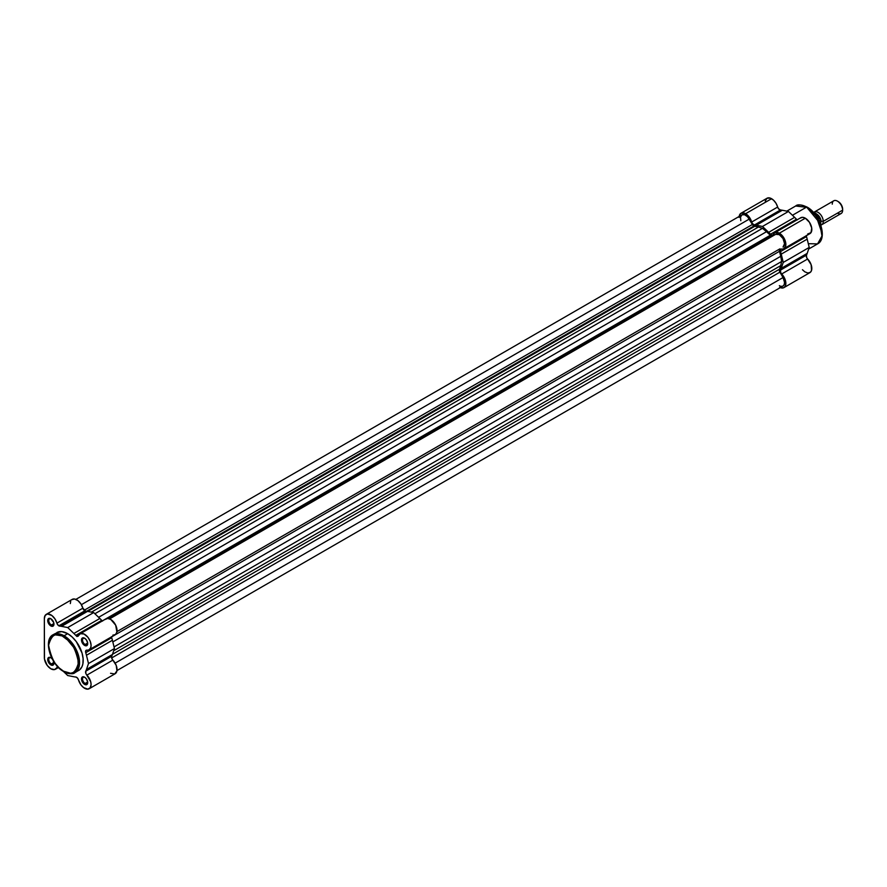 <?xml version="1.0" encoding="UTF-8"?>
<svg xmlns="http://www.w3.org/2000/svg" width="887" height="887" viewBox="0 0 887 887"><rect width="100%" height="100%" fill="white"/><g stroke="black" fill="none" stroke-linecap="round" stroke-linejoin="round"><path stroke-width="1.33" d="M51.113 618.893A3.67 2.118 -120 0 0 48.763 620.667A3.67 2.118 -120 0 0 51.357 625.025L50.836 625.923A4.402 2.539 60 0 1 47.721 620.523A4.402 2.539 60 0 1 50.836 618.727L53.719 622.607L53.896 624.792L52.577 626.311L49.65 624.958L47.965 622.042L48.253 618.827L50.836 618.727A4.402 2.539 60 0 1 53.952 624.126A4.402 2.539 60 0 1 50.836 625.923L51.357 625.025A3.67 2.118 60 0 1 48.962 621.787A3.67 2.118 60 0 1 49.528 618.838A3.67 2.118 60 0 1 51.113 618.893M84.864 638.385A3.67 2.118 -120 0 0 82.513 640.159A3.67 2.118 -120 0 0 85.108 644.505L84.598 645.403A4.402 2.539 60 0 1 81.482 640.015A4.402 2.539 60 0 1 84.598 638.208L86.327 639.815L87.647 642.875L87.469 644.849L86.327 645.803L83.4 644.45L81.537 640.747L82.003 638.318L84.598 638.208A4.402 2.539 60 0 1 87.713 643.607A4.402 2.539 60 0 1 84.598 645.403L85.108 644.505A3.67 2.118 60 0 1 82.713 641.268A3.67 2.118 60 0 1 83.278 638.33A3.67 2.118 60 0 1 84.864 638.385M84.864 677.358A3.67 2.118 -120 0 0 82.513 679.132A3.67 2.118 -120 0 0 85.108 683.478L84.598 684.376A4.402 2.539 60 0 1 81.482 678.987A4.402 2.539 60 0 1 84.598 677.18L86.327 678.788L87.647 681.848L87.469 683.822L86.327 684.775L83.4 683.422L81.537 679.719L82.003 677.291L84.598 677.18A4.402 2.539 60 0 1 87.713 682.58A4.402 2.539 60 0 1 84.598 684.376L85.108 683.478A3.67 2.118 60 0 1 82.713 680.24A3.67 2.118 60 0 1 83.278 677.302A3.67 2.118 60 0 1 84.864 677.358M53.431 660.793L53.431 664.795L51.446 665.172L50.836 664.895L51.357 663.997A3.67 2.118 -120 0 0 53.941 662.777A3.67 2.118 60 0 1 53.198 664.175A3.67 2.118 60 0 1 51.357 663.997L53.919 662.511L51.357 663.997A3.67 2.118 60 0 1 48.962 660.76A3.67 2.118 60 0 1 49.528 657.821A3.67 2.118 60 0 1 51.113 657.866A3.67 2.118 -120 0 0 48.763 659.64A3.67 2.118 -120 0 0 51.357 663.997L50.836 664.895A4.402 2.539 60 0 1 47.721 659.496A4.402 2.539 60 0 1 50.836 657.699L52.577 659.307M77.535 671.038L78.655 670.505A21.887 12.64 -120 0 0 82.014 652.965A21.887 12.64 -120 0 0 67.711 633.684L72.213 637.043L76.315 641.656L82.014 652.965L83.112 658.697L82.89 663.798L82.014 666.647L79.675 669.796L75.029 672.601L79.442 664.685L77.114 651.535L64.086 635.779L63.565 636.678C70.627 639.782 75.617 648.419 78.522 662.589C75.617 673.399 70.627 676.282 63.565 671.215L70.616 673.255L74.142 672.268L75.994 670.727L78.233 665.793L77.879 657.2L74.142 647.843L69.286 641.301L62.101 635.924L55.249 634.793L51.124 637.176L49.251 640.68L48.608 645.315L49.251 650.703L51.124 656.369L55.249 663.509L59.218 667.966L63.565 671.215C56.491 668.122 51.513 659.484 48.608 645.315C51.513 634.493 56.491 631.622 63.565 636.678L64.086 635.779A21.887 12.64 60 0 1 78.378 655.072A21.887 12.64 60 0 1 75.029 672.601A21.887 12.64 60 0 1 64.086 671.514M111.529 636.655L111.707 637.709A27.907 16.11 60 0 1 112.427 640.27L114.445 648.552L112.427 654.495A27.907 16.11 60 0 1 111.707 656.236L111.684 658.121L112.86 660.116L86.904 675.107A9.18 5.3 60 0 1 89.188 688.733A9.18 5.3 60 0 1 84.598 688.279A9.18 5.3 60 0 1 78.522 679.952L80.905 684.831L83.622 687.625L87.824 689.144L90.197 687.802L91.084 684.587L90.718 681.826L85.928 673.654L85.74 671.226A27.907 16.11 -120 0 0 86.46 669.485L88.489 663.543L86.46 655.26A27.907 16.11 -120 0 0 85.74 652.699L85.928 650.47L88.955 649.872L90.718 647.809L91.084 645.27L90.175 641.201L87.913 637.276L84.032 634.017L80.362 633.684L78.522 635.635A2.938 1.696 60 0 1 78.056 636.212A2.938 1.696 60 0 1 76.581 636.068L79.154 634.582L76.581 636.068L75.739 635.369A27.907 16.11 -120 0 0 73.876 633.462L67.711 627.564L61.558 626.355A27.907 16.11 -120 0 0 59.695 626.1A2.938 1.696 60 0 1 58.852 625.823L84.808 610.833A2.938 1.696 -120 0 0 85.651 611.11L59.695 626.1L57.666 624.714L54.95 618.893L51.912 615.545L47.565 613.959L45.215 615.345L44.35 618.572L44.472 659.085L47.233 665.45L50.836 668.787A9.18 5.3 60 0 1 44.35 657.544L44.35 618.572A9.18 5.3 60 0 1 46.246 614.369A9.18 5.3 60 0 1 56.912 623.162L82.868 608.172L85.651 611.11A27.907 16.11 60 0 1 87.514 611.365L93.678 612.584L99.843 618.472A27.907 16.11 60 0 1 101.706 620.379L102.548 621.077M87.669 643.031L85.108 644.505L87.669 643.031M53.919 623.539L51.357 625.025L53.919 623.539M87.669 682.003L85.108 683.478L87.669 682.003M67.711 633.684L64.086 635.779L67.711 633.684A21.887 12.64 -120 0 0 56.779 632.597L61.791 631.622L67.711 633.684M111.03 618.062A23.494 13.571 -120 0 0 110.454 617.407M70.317 603.581L70.705 601.264M71.814 599.656L74.541 599.002L77.868 600.554L80.917 603.914L82.868 608.172A9.18 5.3 -120 0 0 72.213 599.379L46.246 614.369M105.243 619.448L107.671 618.439L110.808 619.47L115.676 625.18L116.907 632.054L115.487 634.549L112.86 635.159M89.188 688.733L115.144 673.743A9.18 5.3 -120 0 0 112.86 660.116L116.208 665.383L116.94 670.838L114.711 673.954L110.553 673.288M75.739 677.003L77.38 677.923L78.522 679.952A2.938 1.696 60 0 0 75.739 677.003A27.907 16.11 60 0 1 73.876 676.759A27.907 16.11 -120 0 0 75.739 677.003M80.007 633.861A9.18 5.3 60 0 1 89.188 639.161A9.18 5.3 60 0 1 89.188 649.761L115.144 634.77A9.18 5.3 -120 0 0 115.144 624.171A9.18 5.3 -120 0 0 105.963 618.871L80.007 633.861A9.18 5.3 60 0 0 78.522 635.635L76.581 636.068A2.938 1.696 60 0 1 75.739 635.369L101.706 620.379A27.907 16.11 -120 0 0 99.843 618.472L93.678 612.584L87.514 611.365A27.907 16.11 -120 0 0 85.651 611.11L59.695 626.1A27.907 16.11 60 0 1 61.558 626.355L87.514 611.365L61.558 626.355L67.711 627.564L93.678 612.584L67.711 627.564L73.876 633.462L99.843 618.472L73.876 633.462A27.907 16.11 60 0 1 75.739 635.369L101.706 620.379A2.938 1.696 -120 0 0 102.36 620.955M57.788 666.769A2.938 1.696 60 0 0 57.378 666.891A2.938 1.696 60 0 0 56.912 667.467L57.91 666.891L56.912 667.467A9.18 5.3 60 0 1 55.426 669.241A9.18 5.3 60 0 1 50.836 668.787L54.528 669.596L58.054 666.769M63.299 671.304L67.711 675.539L73.876 676.759L67.711 675.539L63.299 671.304M53.686 661.469A4.402 2.539 60 0 1 53.952 663.099A4.402 2.539 60 0 1 50.836 664.895L48.641 662.567L47.721 659.496L48.641 657.478L50.836 657.699A4.402 2.539 60 0 1 52.111 658.753M55.759 633.307L53.142 634.704A21.887 12.64 60 0 1 64.086 635.779L53.142 634.704C42.92 639.682 50.581 664.696 63.72 671.559C69.519 674.053 73.288 674.397 75.029 672.601M87.691 682.258A3.67 2.118 60 0 1 86.948 683.666A3.67 2.118 60 0 1 85.108 683.478A3.67 2.118 -120 0 0 87.691 682.258M53.941 623.805A3.67 2.118 60 0 1 53.198 625.202A3.67 2.118 60 0 1 51.357 625.025A3.67 2.118 -120 0 0 53.941 623.805M87.691 643.286A3.67 2.118 60 0 1 86.948 644.694A3.67 2.118 60 0 1 85.108 644.505A3.67 2.118 -120 0 0 87.691 643.286M89.188 649.761A9.18 5.3 60 0 1 86.904 650.149A2.938 1.696 60 0 0 86.172 650.271L86.172 650.271A2.938 1.696 60 0 0 85.74 652.699A27.907 16.11 60 0 1 86.46 655.26L88.489 663.543L86.46 669.485A27.907 16.11 60 0 1 85.74 671.226L111.707 656.236A2.938 1.696 -120 0 0 112.86 660.116L86.904 675.107A2.938 1.696 60 0 1 85.74 671.226L111.707 656.236A27.907 16.11 -120 0 0 112.427 654.495L86.46 669.485L112.427 654.495L114.445 648.552L88.489 663.543L114.445 648.552L112.427 640.27L86.46 655.26L112.427 640.27A27.907 16.11 -120 0 0 111.707 637.709L85.74 652.699L111.707 637.709A2.938 1.696 -120 0 1 111.54 636.855M84.808 610.833L58.852 625.823A2.938 1.696 60 0 1 56.912 623.162L82.868 608.172A2.938 1.696 -120 0 0 84.808 610.833M771.102 235.986A2.938 1.696 -120 0 0 772.566 236.13L775.693 234.323L772.577 236.13L771.102 235.986L108.513 618.527L771.102 235.986A2.938 1.696 -120 0 1 770.249 235.266A26.433 15.267 -120 0 0 766.534 231.695L762.487 228.325L94.898 613.749L762.487 228.325L766.534 231.695L98.623 617.308L766.534 231.695L771.102 235.986M753.872 226.03A2.938 1.696 -120 0 0 754.737 226.307L87.735 611.398L754.737 226.307L758.44 227.017A26.433 15.267 -120 0 0 754.737 226.307L753.872 226.03L86.693 611.221L753.872 226.03A2.938 1.696 -120 0 1 752.398 224.478L84.132 610.3L752.398 224.478L753.872 226.03M113.702 650.748L780.737 265.634L781.635 261.488L114.046 646.911L781.635 261.488L780.737 265.634L113.702 650.748M779.496 269.204A26.433 15.267 -120 0 0 780.737 265.634L779.496 269.204A2.938 1.696 -120 0 0 779.917 272.143L111.64 657.966L779.917 272.143L783.033 277.542L779.551 271.344L779.496 269.204L112.494 654.296L779.496 269.204M115.144 663.143L783.033 277.542L115.144 663.143M116.984 670.561L783.033 286.024A7.34 4.235 -120 0 0 783.033 277.542L784.551 282.365L784.163 284.727L782.855 286.113M749.282 219.078A7.34 4.235 -120 0 0 741.942 214.842L744.603 214.732L747.597 216.805L752.398 224.478L749.282 219.078L81.393 604.679L749.282 219.078M91.405 612.13L758.44 227.017L762.487 228.325L758.44 227.017L91.405 612.13M102.293 620.911L770.249 235.266L102.293 620.911M109.633 618.871L775.693 234.323L109.633 618.871L775.693 234.323L779.363 234.689L783.033 238.57L784.563 243.681L783.033 247.041A7.34 4.235 -120 0 0 783.033 238.57A7.34 4.235 -120 0 0 775.693 234.323M116.984 631.588L779.917 248.848A2.938 1.696 -120 0 0 779.496 251.298L111.54 636.933L779.496 251.298L780.737 256.299A26.433 15.267 -120 0 0 779.496 251.298L779.917 248.848L116.984 631.588M112.826 641.911L780.737 256.299L781.635 261.488L780.737 256.299L112.826 641.911M782.245 286.313L780.87 286.268M780.128 286.035L779.363 285.658M740.811 220.73L740.523 217.093L741.942 214.842L75.883 599.379M76.847 636.5L76.67 635.702M822.094 233.58L816.195 216.129L806.627 207.081L819.655 222.825L821.983 235.975L817.57 243.903L808.301 243.681M739.181 216.428A9.18 5.3 60 0 1 741.022 213.246A9.18 5.3 60 0 1 745.612 213.7L771.579 198.71A9.18 5.3 -120 0 0 766.989 198.256L770.304 198.123L773.508 200.163L776.025 203.311L778.409 208.622L780.427 209.997A27.907 16.11 60 0 1 782.29 210.241L788.454 211.461L794.608 217.348A27.907 16.11 60 0 1 796.471 219.255L797.291 219.932M800.218 218.124L802.491 217.315L805.329 218.202A9.18 5.3 -120 0 0 800.739 217.747L774.772 232.738A9.18 5.3 60 0 1 779.363 233.192L805.329 218.202L809.476 222.338L811.716 228.026L810.984 232.638L807.636 234.035M779.618 287.288L781.968 288.031L783.953 287.61L785.317 286.091L785.849 283.696L785.183 279.693L780.693 272.531L780.516 270.103A27.907 16.11 -120 0 0 781.236 268.362L783.254 262.419L781.236 254.137A27.907 16.11 -120 0 0 780.516 251.575L780.693 249.347L783.598 248.815L785.483 246.708L785.86 244.368L784.973 240.133L782.589 236.053L778.387 232.716L774.916 232.66L773.298 234.523A9.18 5.3 60 0 1 774.772 232.738M759.527 242.661A23.494 13.571 60 0 1 760.115 243.326M786.791 211.128L795.683 205.995C797.424 204.198 801.194 204.542 806.993 207.048C820.131 213.9 827.782 238.925 817.57 243.903A21.887 12.64 -120 0 0 820.918 226.362A21.887 12.64 -120 0 0 806.627 207.081L792.435 215.275L806.627 207.081A21.887 12.64 -120 0 0 795.683 205.995L807.148 207.381M765.215 201.072L766.989 198.256L741.022 213.246L739.614 214.865L739.126 217.448M806.294 235.532L806.483 236.585A27.907 16.11 60 0 1 807.192 239.146L809.221 247.429L807.192 253.383A27.907 16.11 60 0 1 806.483 255.112L806.66 257.54L811.139 264.703L811.55 270.391L810.452 272.231L807.924 273.041L804.764 271.81L802.447 269.726M772.832 235.088L772.821 235.088A2.938 1.696 60 0 0 773.298 234.523L772.156 235.221L770.515 234.246A27.907 16.11 -120 0 0 768.652 232.339L762.487 226.451L756.323 225.231A27.907 16.11 -120 0 0 754.46 224.976L752.453 223.613L750.058 218.302L747.541 215.153L744.348 213.113L741.022 213.246M808.611 208.312L814.199 213.49L818.701 220.364M819.577 222.238L821.451 227.892L822.105 233.281M783.953 248.637L809.92 233.647A9.18 5.3 -120 0 0 811.328 226.296A9.18 5.3 -120 0 0 805.329 218.202L779.363 233.192A9.18 5.3 60 0 1 785.361 241.275A9.18 5.3 60 0 1 783.953 248.637A9.18 5.3 60 0 1 781.669 249.025A2.938 1.696 60 0 0 780.948 249.147L780.948 249.147A2.938 1.696 60 0 0 780.516 251.575A27.907 16.11 60 0 1 781.236 254.137L807.192 239.146A27.907 16.11 -120 0 0 806.483 236.585L780.516 251.575L806.483 236.585A2.938 1.696 -120 0 1 806.305 235.731M783.953 287.61L809.92 272.619A9.18 5.3 -120 0 0 807.636 259.004L781.669 273.983A9.18 5.3 60 0 1 783.953 287.61A9.18 5.3 60 0 1 780.283 287.61M777.644 207.048A9.18 5.3 -120 0 0 771.579 198.71L745.612 213.7A9.18 5.3 60 0 1 751.677 222.038L777.644 207.048A2.938 1.696 -120 0 0 780.427 209.997L754.46 224.976A2.938 1.696 60 0 1 751.677 222.038L777.644 207.048M754.46 224.976A27.907 16.11 60 0 1 756.323 225.231L782.29 210.241A27.907 16.11 -120 0 0 780.427 209.997L754.46 224.976M762.487 226.451L788.454 211.461L782.29 210.241L756.323 225.231L762.487 226.451L768.652 232.339L794.608 217.348L788.454 211.461L762.487 226.451M768.652 232.339A27.907 16.11 60 0 1 770.515 234.246L796.471 219.255A27.907 16.11 -120 0 0 794.608 217.348L768.652 232.339M772.821 235.088A2.938 1.696 60 0 1 770.515 234.246L796.471 219.255A2.938 1.696 -120 0 0 797.125 219.832M783.254 262.419L809.221 247.429L807.192 239.146L781.236 254.137L783.254 262.419L781.236 268.362L807.192 253.383L809.221 247.429L783.254 262.419M781.236 268.362A27.907 16.11 60 0 1 780.516 270.103L806.483 255.112A27.907 16.11 -120 0 0 807.192 253.383L781.236 268.362M807.636 259.004L781.669 273.983A2.938 1.696 60 0 1 780.516 270.103L806.483 255.112A2.938 1.696 -120 0 0 807.636 259.004M823.247 221.351A7.34 4.235 60 0 1 820.808 225.021A7.34 4.235 60 0 0 821.717 224.71A7.34 4.235 60 0 0 823.247 221.351A1.974 1.142 0 0 0 821.063 221.595A1.974 1.142 180 0 1 823.247 221.351L842.65 210.141L823.247 221.351A7.34 4.235 60 0 0 819.655 213.579A7.34 4.235 60 0 0 813.845 212.403A7.34 4.235 60 0 1 814.377 211.993A7.34 4.235 60 0 1 820.031 213.955A7.34 4.235 60 0 1 823.247 221.351M821.063 221.595A6.098 3.515 -120 0 0 817.127 214.366A6.098 3.515 60 0 1 821.063 221.595M821.717 224.71L841.131 213.512A7.34 4.235 -120 0 0 842.65 210.141A7.34 4.235 60 0 1 837.461 213.146M842.65 209.166L841.375 204.886L838.304 201.637A6.154 3.548 -120 0 1 842.65 209.166M820.752 224.866L820.752 220.286L820.752 224.866M820.364 219.2L817.892 215.231L815.452 213.19M820.652 219.865L820.542 219.843A8.449 4.878 -120 0 0 813.39 212.348A8.449 4.878 60 0 1 820.542 219.843L819.034 220.719L820.652 219.865L813.346 212.292M820.597 219.832A8.149 4.701 -120 0 0 815.353 213.135M832.261 204.154A7.34 4.235 60 0 1 837.461 201.149A7.34 4.235 60 0 1 842.65 210.141A7.34 4.235 -120 0 0 839.446 202.757A7.34 4.235 -120 0 0 833.791 200.784L814.377 211.993M55.437 669.241L58.487 667.479M817.57 243.903L808.678 249.036M837.461 201.149L838.304 201.637"/></g></svg>
